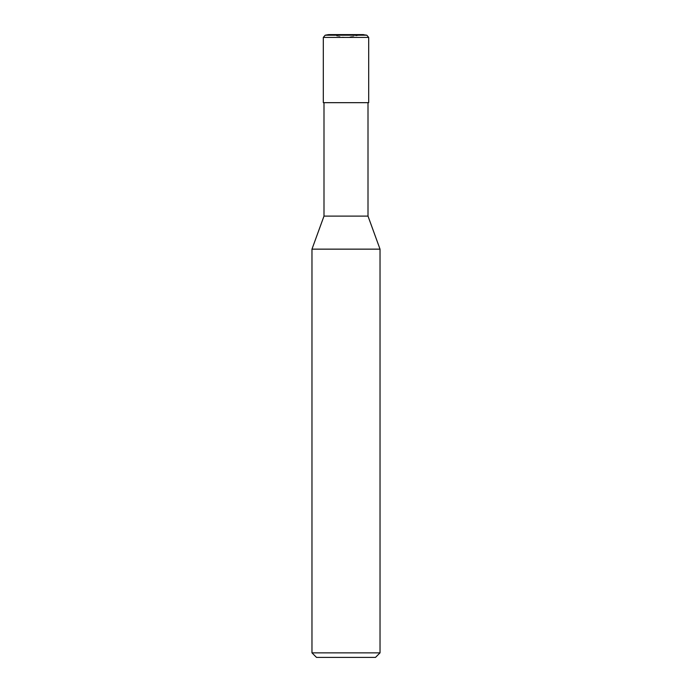 <?xml version="1.0" encoding="UTF-8"?>
<svg xmlns="http://www.w3.org/2000/svg" width="692" height="692" viewBox="0 0 692 692"><rect width="100%" height="100%" fill="white"/><g stroke="black" fill="none" stroke-linecap="round" stroke-linejoin="round"><path stroke-width="0.52" stroke-dasharray="3.46 2.59" d="M311.971 249.146L380.029 249.146M380.029 652.859L311.971 652.859M316.503 657.4L375.497 657.4M368.006 102.667L323.994 102.667L368.006 102.667M323.994 216.112L368.006 216.112M346 37.602L329.15 34.635L362.85 34.635L346 37.602L362.85 34.635L329.15 34.635M323.311 102.667L368.689 102.667M328.363 34.635L363.637 34.635M325.188 35.197L366.812 35.197M323.311 37.429L368.689 37.429M363.239 34.6L328.761 34.6"/><path stroke-width="1.04" d="M380.029 249.146L311.971 249.146L311.971 652.859L380.029 652.859L380.029 249.146L368.006 216.112L323.994 216.112L311.971 249.146M380.029 652.859L375.497 657.4L316.503 657.4L311.971 652.859M368.006 102.667L368.006 216.112M346 102.667L368.689 102.667L368.689 37.429L366.812 35.197L362.85 34.635L366.812 35.197L368.689 37.429L368.689 102.667L323.311 102.667L323.311 37.429L368.689 37.429M363.637 34.635L329.15 34.635M366.812 35.197L325.188 35.197L323.311 37.429M323.994 102.667L323.994 216.112M363.239 34.6L328.761 34.6M328.363 34.635L325.188 35.197"/></g></svg>
